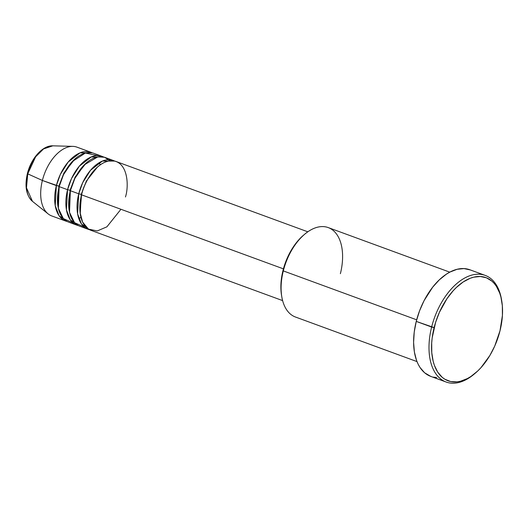 <?xml version="1.0" encoding="UTF-8"?>
<svg xmlns="http://www.w3.org/2000/svg" width="529" height="529" viewBox="0 0 529 529"><rect width="100%" height="100%" fill="white"/><g stroke="black" fill="none" stroke-linecap="round" stroke-linejoin="round"><path stroke-width="0.79" d="M90.942 152.273A36.633 21.325 -69.9 0 1 92.304 152.868L80.058 152.855L68.201 162.013L60.332 174.438L56.372 185.593A36.633 21.325 -69.9 0 1 90.942 152.273L76.956 147.148A36.633 21.325 110.1 0 0 42.386 180.468L56.372 185.593L55.221 205.629L59.089 215.746L67.143 221.492A36.633 21.325 -69.9 0 1 65.715 221.062A36.633 21.325 -69.9 0 1 56.372 185.593L58.864 186.162L64.009 172.804L75.025 158.912L64.009 172.804L58.864 186.162L42.386 180.468L27.746 173.856L35.628 156.809L43.53 148.94L52.827 145.825A30.127 17.536 110.1 0 0 27.746 173.856L27.396 173.598C24.513 186.148 26.199 195.393 32.467 201.344L48.126 213.888A36.633 21.325 -69.9 0 1 42.386 180.468L27.746 173.856A30.127 17.536 110.1 0 0 32.467 201.344L26.476 187.782L27.746 173.856L27.396 173.598L27.773 173.532M125.452 196.973C128.917 186.73 128.454 162.019 112.327 160.743C95.954 160.426 83.238 184.495 81.539 194.824A36.633 21.325 110.1 0 0 90.882 230.294L282.598 300.598M88.085 229.269A36.633 21.325 -69.9 0 0 89.513 229.698L81.459 223.952L77.591 213.835L78.742 193.799L81.241 194.361L86.379 181.011L97.402 167.118L86.379 181.011L81.241 194.361L78.742 193.799L82.709 182.644L90.578 170.212L102.428 161.061L114.681 161.074A36.633 21.325 -69.9 0 0 113.312 160.479L104.921 157.404A36.633 21.325 110.1 0 0 70.357 190.724A36.633 21.325 110.1 0 0 79.694 226.187L88.085 229.269A36.633 21.325 -69.9 0 1 78.742 193.799L70.357 190.724L78.742 193.799A36.633 21.325 -69.9 0 1 113.312 160.479M110.012 160.823L104.563 157.278L97.845 156.862L84.243 164.883L74.893 178.359L70.357 190.724L69.524 212.387L74.529 222.689L84.171 226.967M76.897 225.162A36.633 21.325 -69.9 0 0 78.325 225.592L70.278 219.846L66.409 209.729L67.56 189.693L70.053 190.261L75.197 176.904L86.214 163.018L75.197 176.904L70.053 190.261L67.56 189.693L71.521 178.544L79.39 166.113L91.239 156.961L103.492 156.974A36.633 21.325 -69.9 0 0 102.123 156.372L93.732 153.298A36.633 21.325 110.1 0 0 59.169 186.618A36.633 21.325 110.1 0 0 68.512 222.087L76.897 225.162A36.633 21.325 -69.9 0 1 67.56 189.693L59.169 186.618L67.56 189.693A36.633 21.325 -69.9 0 1 102.123 156.372M97.653 155.599L85.361 153.04L72.334 161.537L63.506 174.676L59.169 186.618L58.342 208.287L63.341 218.583L72.982 222.861M281.521 295.235L281.759 296.683A47.623 27.726 -69.9 0 1 283.306 270.908L283.002 270.445A45.792 26.655 110.1 0 0 281.521 295.235L280.866 287.366L281.375 279.048L283.002 270.445L285.68 261.901L289.317 253.735L293.76 246.263L298.845 239.769L303.6 235.147M474.791 373.593A56.782 33.056 -69.9 0 1 446.106 382.017A56.782 33.056 -69.9 0 1 431.631 327.041A56.782 33.056 110.1 0 0 437.893 376.37A56.782 33.056 110.1 0 0 474.229 374.076L475.346 373.124A54.95 31.991 -69.9 0 1 440.188 375.345A54.95 31.991 -69.9 0 1 434.124 327.61L416.25 321.401A56.782 33.056 110.1 0 0 430.725 376.377L424.608 372.773L419.993 367.45L418.108 364.131L416.535 360.421L414.379 351.957L413.599 342.382L414.233 332.067L416.25 321.401L431.631 327.041A56.782 33.056 -69.9 0 1 485.205 275.397A56.782 33.056 -69.9 0 1 501.644 300.373M501.77 301.087L501.525 299.639A56.782 33.056 110.1 0 0 468.806 276.112A56.782 33.056 110.1 0 0 431.631 327.041L434.124 327.61A54.95 31.991 -69.9 0 1 470.102 278.32A54.95 31.991 -69.9 0 1 501.77 301.087A54.95 31.991 -69.9 0 1 499.991 330.83L502.418 315.456L502.345 305.788L500.917 297.014L499.707 293.073L496.367 286.275L494.265 283.478L491.897 281.124L486.468 277.818L480.299 276.495L473.62 277.189L470.169 278.294L463.212 281.957L456.401 287.439L453.135 290.798L447.031 298.587L439.387 312.375L435.579 322.452L432.173 337.925L431.697 342.984L431.77 352.658L433.198 361.426L434.402 365.367L437.748 372.171L442.218 377.322L444.823 379.214L450.648 381.541L457.102 381.859L460.488 381.25L467.424 378.552L470.903 376.483L477.707 371.008L480.98 367.648L489.854 355.501L494.727 346.072L499.991 330.83A54.95 31.991 -69.9 0 1 475.346 373.124M283.418 268.858L81.539 194.824L283.418 268.858M449.776 272.157L328.238 227.589A47.623 27.726 110.1 0 0 283.306 270.908L416.66 319.814L283.306 270.908A47.623 27.726 110.1 0 0 295.447 317.016L416.978 361.585M27.396 173.598C30.999 158.548 42.571 145.29 52.827 145.825L72.883 146.374A36.633 21.325 -69.9 0 0 42.386 180.468A36.633 21.325 110.1 0 0 51.73 215.931L65.715 221.062M31.68 163.177L29.432 168.235M485.205 275.397L469.825 269.757A56.782 33.056 110.1 0 0 416.25 321.401L419.57 310.807L424.073 300.677L432.656 287.214L439.268 279.894L446.304 274.227L449.901 272.091L457.063 269.301L463.966 268.58L470.341 269.955M436.59 377.554L433.324 377.131M307.825 231.808L116.109 161.504A36.633 21.325 110.1 0 0 81.539 194.824L80.071 212.565L82.59 222.081L88.475 229.103L97.25 230.942L106.884 226.835L120.943 209.272M304.658 234.254L303.534 235.2A45.792 26.655 110.1 0 0 283.002 270.445L283.306 270.908A47.623 27.726 -69.9 0 1 304.658 234.254A47.623 27.726 -69.9 0 1 335.128 232.33A47.623 27.726 -69.9 0 1 340.385 273.698M58.864 186.162L57.866 205.708L58.864 186.162L59.248 186.314M70.053 190.261L69.054 209.815L70.053 190.261L70.43 190.42M81.241 194.361L80.243 213.914L81.241 194.361L81.618 194.52M100.173 164.909L99.34 162.608M446.106 382.017L430.725 376.377M78.801 218.609L80.93 217.386"/></g></svg>
